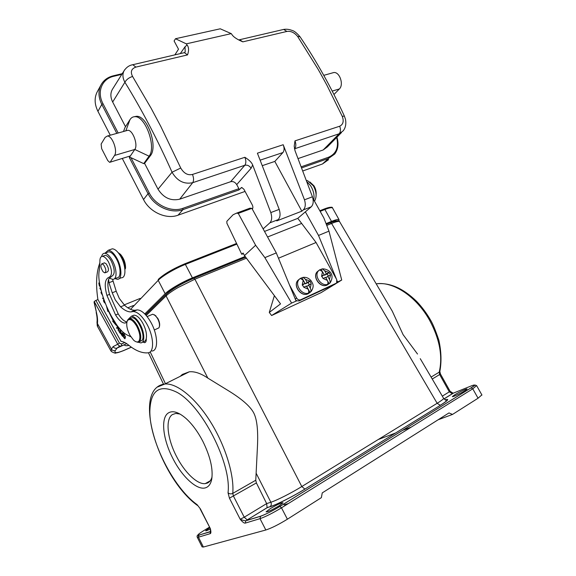 <?xml version="1.0" encoding="UTF-8"?>
<svg xmlns="http://www.w3.org/2000/svg" width="576" height="576" viewBox="0 0 576 576"><rect width="100%" height="100%" fill="white"/><g stroke="black" fill="none" stroke-linecap="round" stroke-linejoin="round"><path stroke-width="0.86" d="M96.494 312.739L94.068 302.234L94.234 301.514L95.882 300.391L119.419 343.102L117.742 344.218L94.234 301.514L96.494 312.739C97.488 316.98 97.798 320.566 97.416 323.51L111.42 349.07C112.414 350.539 113.724 351.014 115.344 350.496C113.839 353.398 116.719 353.362 123.984 350.381L131.328 347.162M126.943 321.948C124.092 321.386 121.183 318.708 118.217 313.913L109.555 294.358C107.698 288.043 107.388 283.025 108.634 279.31L108.979 282.708L112.226 292.774L115.344 299.988L120.571 306.821C124.322 310.27 127.778 311.962 130.939 311.904L133.193 311.537C137.484 311.746 141.955 315.778 146.599 323.626C154.001 336.355 154.591 352.692 147.953 352.822L147.19 352.886C141.444 353.088 135.202 350.453 128.47 344.995C125.741 342.785 123.257 341.59 121.032 341.395L97.949 299.57L95.882 300.391M119.419 343.102L121.493 343.966L124.776 342.54M151.906 351.05C158.573 350.899 158.04 334.584 150.646 321.905C146.002 314.078 141.523 310.068 137.203 309.881L134.942 310.255C131.76 310.32 128.29 308.642 124.531 305.215L119.304 298.404L116.194 291.218L112.565 279.374M146.29 339.977L145.93 339.653M105.106 253.073L108.216 250.294C110.808 250.416 113.508 252.763 116.33 257.328C121.954 266.422 122.479 279.641 117.367 279.31L114.926 278.59M119.146 278.626L121.363 277.769C126.504 278.086 126.014 264.888 120.391 255.83C117.576 251.28 114.869 248.947 112.262 248.825L110.506 249.466M114.444 278.777L116.885 277.841C121.349 278.107 121.061 266.832 116.266 258.653C113.659 254.21 111.125 251.921 108.67 251.784L107.093 252.353M101.621 256.514C102.11 254.412 103.104 253.325 104.602 253.26C107.042 253.411 109.57 255.708 112.183 260.165C115.006 265.471 116.273 270.41 115.992 274.975C115.654 277.805 114.61 279.274 112.867 279.382L109.591 278.294L108.893 278.69L111.982 276.106C115.178 274.082 114.919 269.021 111.204 260.914C109.116 257.328 107.093 255.478 105.134 255.355L103.889 255.802M142.697 341.993L144.533 342.684C145.858 342.511 146.434 341.172 146.254 338.652C147.031 334.26 145.85 329.04 142.697 322.985C139.723 317.902 136.836 315.281 134.057 315.144L132.336 315.857M97.906 299.592C95.638 284.4 96.314 272.088 99.936 262.663M100.073 285.869L98.784 282.989L99.374 286.013L100.195 286.43M103.464 298.145L102.614 298.087L102.794 298.656L103.658 298.714M123.163 332.921L122.868 332.546L122.652 333.965L121.601 332.762L121.082 333.31L121.248 334.469L122.63 336.413L123.163 332.921M106.488 306.065L107.827 311.414L108.41 311.04L113.134 320.551L112.694 321.214L116.424 325.526L115.258 322.682M113.522 319.954L113.234 319.435M105.098 302.63L103.716 299.549C103.226 300.643 103.63 301.824 104.911 303.091L105.329 303.228M119.16 328.082L118.332 330.617L117.662 326.232L116.928 328.507L116.662 328.104L117.396 325.814M118.872 327.73L118.26 329.594L117.979 326.592M119.477 328.464L120.809 330.365L120.564 331.459L119.268 330.163L120.478 331.834L120.254 332.82L118.879 331.416L120.456 333.598L121.118 330.286M100.987 289.922L100.346 287.395L99.871 288.317L101.167 290.498M101.412 291.42L100.994 292.687L102.557 295.366M125.388 336.521L123.84 334.037L123.286 335.102L123.682 337.5L124.877 338.782L125.388 336.521M130.838 336.758L128.297 335.534C124.337 333.878 120.348 330.134 116.33 324.302L111.442 316.296C105.782 305.849 101.858 295.063 99.684 283.932C98.64 278.316 98.539 273.564 99.382 269.676L99.893 261.706C99.778 258.307 100.613 256.522 102.413 256.342C104.364 256.471 106.387 258.329 108.475 261.922C112.198 270.043 112.464 275.119 109.282 277.135C104.868 278.82 104.076 284.911 106.913 295.402L115.589 314.993C118.865 320.256 121.99 322.956 124.97 323.086L126.857 322.344M128.52 319.018L131.371 316.26C134.143 316.404 137.023 319.032 140.004 324.13C144.77 332.424 145.087 343.022 140.688 342.871L138.442 342.274M142.416 342.115L143.345 341.705C144.785 341.604 145.757 340.589 146.254 338.652M154.303 329.99L158.861 327.888L159.322 326.923C159.833 324.518 159.214 321.667 157.471 318.355L155.39 315.569L152.741 314.215L151.776 314.618M159.358 326.786L159.509 326.246C159.97 324.036 159.408 321.415 157.802 318.384L154.426 314.777M180.245 376.322L182.354 374.422L189.31 371.794C194.695 371.275 200.866 373.378 207.828 378.101L228.902 391.032C242.035 399.154 250.308 406.44 253.714 412.891C257.018 419.292 258.257 430.603 257.436 446.832L256.126 473.198L270.871 502.243C276.725 500.414 291.715 492.818 301.802 486.54L194.89 279.194L178.078 287.518C172.483 290.786 168.494 293.587 166.09 295.913L207.828 378.101M274.385 295.654L269.28 312.437L271.606 315.526L321.106 292.644L333.461 285.091M339.768 221.947L339.494 221.515C338.537 221.069 335.902 221.717 331.589 223.459L437.148 403.294C441.23 400.781 443.398 399.161 443.657 398.434L446.371 400.651C446.58 400.666 446.508 401.342 440.294 405.288L437.148 403.294L301.802 486.54L304.862 489.074M443.52 398.196L420.257 358.675M326.758 225.425L331.589 223.459L330.466 222.682C336.298 220.579 339.314 220.198 339.523 221.537L392.278 311.155L403.092 334.656L417.528 354.046M392.278 311.155L389.642 306.677M197.33 537.372L202.09 546.869L203.386 547.034L265.831 529.999L260.014 518.666L245.362 523.073C244.318 523.44 242.597 522.166 240.192 519.25L229.442 498.175L256.392 482.933L255.758 480.247L256.126 473.198M256.392 482.933L266.659 503.597L270.871 502.243C271.591 503.964 271.368 505.426 270.187 506.614L267.113 507.73L266.659 503.597L244.238 517.205L247.226 519.898L267.113 507.73M270.274 508.658L266.083 511.826C267.25 512.208 271.526 510.242 278.906 505.937L283.018 502.819C281.815 502.452 277.567 504.403 270.274 508.658M454.666 394.841L452.398 396.562C451.937 397.483 460.519 393.494 464.861 390.758L467.078 389.066C467.474 388.181 458.978 392.134 454.666 394.841M450.684 392.026L453.29 393.17L452.376 393.71L449.309 391.838L450.065 391.234L453.074 393.228L443.966 398.909M210.571 531.49L198.821 535.147L210.456 531.734L210.334 528.595C211.133 531.77 211.068 533.462 210.139 533.671L198.446 537.185L197.194 537.098C196.826 535.716 197.374 535.061 198.821 535.147L198.446 537.185L203.386 547.034M168.242 413.028C160.524 418.01 162.878 439.164 172.706 458.129C182.218 477.245 197.978 491.522 206.352 487.49C209.074 486.266 210.866 483.516 211.723 479.239C213.242 469.044 210.269 456.372 202.802 441.23C197.906 431.878 192.434 424.404 186.386 418.802C178.769 412.106 172.714 410.177 168.242 413.028M209.671 527.81L205.625 530.734C205.582 531.144 207.122 530.582 210.247 529.042M265.831 529.999C271.476 528.156 278.662 524.556 287.388 519.206L321.372 497.642L322.25 492.89L448.97 412.934L452.527 414.425L478.058 398.225L481.86 394.906M260.467 516.262L261.403 515.974M452.527 414.425L438.12 419.782M411.156 427.147L402.401 430.438M395.575 433.008L378.238 439.524M288.41 503.525L284.09 504.878M453.542 393.07L471.118 385.97C475.754 384.206 475.733 384.833 471.053 387.857L279.842 506.462C271.987 511.193 265.55 514.44 260.546 516.211L245.75 520.733C244.483 520.769 242.633 520.279 240.192 519.25L244.238 517.205L233.46 496.116L232.754 493.402C234.446 475.042 225.194 445.133 210.182 421.351C195.178 397.534 176.688 382.932 164.873 384.005L164.873 384.005C130.673 388.253 158.832 477.691 197.381 505.404M180.036 414.058L175.81 413.417L172.375 414.583C165.182 419.119 167.292 438.638 176.371 456.134C184.378 472.118 197.179 484.625 205.243 483.631L207.454 483.048C209.614 482.054 211.147 480.01 212.047 476.914M144.785 313.934L165.154 293.724C169.164 289.591 182.419 281.873 192.42 277.877L245.153 256.471M326.059 223.625L331.502 221.414C335.664 219.744 338.177 219.154 339.034 219.643L338.818 221.026M336.226 220.874C335.174 220.774 333.13 221.335 330.106 222.552L326.254 224.122M145.469 314.647L167.702 292.68C172.987 288.05 180.842 283.486 191.268 278.986L245.506 256.939M314.474 201.211C316.973 196.906 316.577 191.75 313.279 185.746L307.75 180.799L306.72 180.511M316.109 194.666C316.404 191.657 315.691 188.705 313.97 185.825L309.881 181.973M313.74 199.901C314.575 195.106 313.502 190.361 310.536 185.645L307.303 182.11M124.884 344.477L117.065 348.062C115.438 348.581 114.12 348.098 113.119 346.63L117.742 344.218C118.57 345.744 119.75 346.342 121.284 346.025L126.713 343.685M97.74 326.938L97.02 322.034C97.344 319.55 97.063 316.361 96.17 312.473M335.686 283.73L341.726 280.03L328.975 231.134L323.842 217.93L312.883 198.367M295.654 299.966L296.791 300.816L291.614 303.062L271.606 315.526M337.082 282.24L341.726 280.03M269.28 312.437L280.541 303.905L244.49 255.586L243.101 253.015L241.747 254.275L226.886 223.236L226.85 221.299L233.093 214.762L236.426 213.192L238.27 213.379L255.622 245.254L244.49 255.586M291.614 303.062L264.874 257.63L255.622 245.254M305.359 211.853L318.521 235.454L328.975 231.134M318.521 235.454L336.456 279.151M337.176 280.901L337.594 281.93M278.474 258.228L316.066 242.503L297.792 218.326M316.066 242.503L336.744 279.662L336.643 283.025L300.65 299.779C299.066 300.29 297.72 299.7 296.611 298.015L289.498 285.019M296.791 300.816L299.11 300.917L334.987 284.227M124.834 69.595L124.099 70.711C122.321 74.182 122.58 78.019 124.891 82.246C141.84 109.721 157.558 139.716 172.051 172.231L180.727 168.012C183.91 173.405 187.826 175.55 192.485 174.449L244.879 157.284C249.156 159.97 251.748 162.526 252.662 164.974L270.806 212.573C272.21 217.224 271.894 220.651 269.856 222.847L263.124 228.881M276.775 220.889L278.201 219.614C280.267 217.418 280.598 214.013 279.209 209.39L257.4 153.18L283.198 144.727L304.481 199.807C305.827 204.343 305.431 207.706 303.3 209.902L301.831 211.176L276.775 220.889M264.514 231.422L297.698 218.405L311.206 206.849C313.351 204.653 313.769 201.298 312.437 196.79L295.034 150.746L294.206 146.203L294.977 140.875L339.689 126.223C343.188 124.466 344.045 121.169 342.252 116.338L326.952 85.298L320.306 73.166M267.566 236.988L301.406 223.538M309.348 284.659L308.189 282.542L305.273 283.846L307.145 282.427L305.431 279.31L303.12 277.351C306.274 277.049 308.945 278.201 311.119 280.814C312.631 283.601 314.762 285.682 311.206 291.427L308.146 293.242C301.507 295.142 294.437 284.386 299.081 279.482L300.377 278.381L303.235 280.289L304.949 283.406L302.292 284.602L303.235 280.289M300.47 278.352L303.12 277.351M305.273 283.846L301.961 277.819M310.018 292.471L306.691 286.423L311.206 283.817L310.284 288.13C311.177 290.009 311.191 291.377 310.334 292.241M304.949 283.406L302.263 285.199M305.431 279.31L310.054 281.124L311.206 283.817M309.787 281.239L307.145 282.427M308.189 282.542L310.054 281.124M308.57 285.005L310.284 288.13M308.095 289.123L303.718 287.201L306.374 285.998L308.095 289.123C308.988 291.01 309.002 292.385 308.146 293.242M303.718 287.201L302.292 284.602M325.858 277.754L327.737 276.358L329.443 279.425C330.322 281.275 330.322 282.636 329.436 283.493L327.319 284.465C320.839 286.308 313.848 275.602 318.427 270.871L319.622 269.863L322.502 271.714L324.202 274.774L321.631 275.933L322.502 271.714M319.716 269.834L322.322 268.855L324.634 270.763L329.148 272.563L330.552 275.098L329.443 279.425M328.392 276.07L327.24 273.989L324.418 275.256L324.166 274.802M322.128 271.123L321.134 269.33M329.112 283.723L327.629 281.038M324.202 274.774L321.602 276.516M324.418 275.256L326.333 273.823L324.634 270.763M328.889 272.678L326.333 273.823M327.24 273.989L329.148 272.563M327.737 276.358L330.293 275.206M327.319 280.39L323.042 278.482L325.613 277.322L327.319 280.39C328.198 282.247 328.198 283.601 327.319 284.465M323.042 278.482L321.631 275.933M262.649 165.542L274.824 161.417L282.924 152.554C284.357 150.624 284.45 148.018 283.198 144.727M274.824 161.417L301.831 211.176M320.314 73.166L318.06 69.214M318.067 69.206L297.634 36.446C294.343 32.522 290.765 30.859 286.891 31.442L242.827 41.854L239.134 40.147C235.505 38.254 233.136 36.439 232.042 34.718L231.264 33.624L220.248 28.8L175.5 38.729L186.293 43.855L231.264 33.624M186.293 43.855L187.085 44.993C188.885 47.254 189.036 50.558 187.531 54.907L135.878 67.104C131.335 68.724 130.234 71.842 132.574 76.457L151.157 108.324L160.862 126.554M160.862 126.562L180.727 168.012M298.246 158.522L323.194 149.962L339.149 133.776L343.174 130.838C345.571 127.829 346.334 123.962 345.47 119.246L344.354 116.028M174.874 54.878L178.51 49.198L174.096 40.975L175.5 38.729M97.524 91.318L96.977 92.34C94.248 98.15 94.565 104.479 97.934 111.326L110.275 135.209M110.074 162.209L130.392 155.93L129.305 157.522L130.954 157.666L143.719 163.627L144.576 163.361L158.018 189.202C163.562 197.87 170.798 201.197 179.712 199.181L230.645 181.714L244.8 165.283C246.154 163.339 246.182 160.668 244.879 157.284M122.328 158.537L143.518 199.534C149.76 212.22 166.45 219.665 178.034 215.201L245.066 191.426M125.827 130.846L130.003 119.621L124.97 127.57L123.502 131.501M158.018 189.202L172.051 172.231C177.214 181.015 184.097 184.5 192.686 182.686L179.712 199.181M252.288 209.095L252.338 209.045C253.102 208.044 253.073 206.64 252.238 204.833L243.886 189.223L241.711 187.481L238.939 189.943L238.896 188.676L236.722 184.608C235.13 182.131 233.107 181.166 230.645 181.714M134.15 116.741L136.39 116.302C147.211 115.243 158.371 146.758 150.293 155.808L144.576 163.361M112.831 88.661L112.248 89.597C110.297 93.348 110.441 97.488 112.673 102.024L125.51 126.713M130.003 119.621C131.263 117.662 132.898 116.69 134.906 116.705C145.375 115.812 156.65 147.398 149.069 156.182L143.719 163.627M150.293 155.808L149.069 156.182L134.791 149.465L130.392 155.93L109.642 162.338L107.762 160.553L101.65 148.673L101.131 144.058L105.192 137.354L107.41 136.015C112.284 135.655 117.914 151.07 114.53 155.455L110.326 161.942M114.53 155.455L134.791 149.465C138.326 145.087 132.811 129.881 127.822 130.291L126.468 130.673M303.098 170.849L322.466 163.98L328.615 159.638M323.194 149.962L327.334 146.945L341.503 132.545M333.965 94.5L339.358 88.963C344.059 84.73 339.674 71.726 333.792 72.533L332.158 72.986M247.298 209.174L250.02 208.166L251.878 208.346L276.286 252.914L296.078 301.01M251.878 208.346L238.27 213.379M264.874 257.63L276.286 252.914M241.747 254.275L243.418 253.606M105.358 272.671L107.395 271.901C109.102 270.526 108.706 267.847 106.193 263.866L104.515 262.836L103.975 263.03M139.55 341.662L141.97 340.409C146.066 336.01 137.527 316.865 131.868 317.743L130.349 318.377M103.126 271.822C100.627 267.84 100.231 265.169 101.93 263.786L103.601 264.823C106.114 268.819 106.517 271.498 104.818 272.873L103.126 271.822M127.202 321.084L127.8 319.745L129.715 318.643C132.156 318.773 134.698 321.091 137.34 325.584C140.818 332.525 141.646 337.781 139.831 341.345L138.017 342.331L135.792 341.662M138.989 341.035C137.707 342.533 135.893 342.223 133.546 340.099L129.974 335.318C127.166 329.897 126.194 325.318 127.044 321.595L127.562 320.508C129.881 318.233 132.898 320.083 136.62 326.059C139.918 332.654 140.71 337.644 138.989 341.035M124.531 305.215L120.571 306.821M135.828 310.162L131.825 311.81M99.929 285.797L99.374 286.013M103.536 298.361L102.794 298.656M121.723 334.757L121.572 333.295L122.587 334.382L122.4 335.628L121.464 334.879M121.846 333.18L121.082 333.31M122.652 333.965L123.026 333.806M122.4 335.628L122.774 335.47M122.962 334.217L122.587 334.382M115.466 323.201L113.472 320.897L112.694 321.214M113.753 320.292L113.134 320.551M113.472 320.897L113.81 320.386M108.576 310.975L108.425 310.385M118.541 329.976L118.044 330.185M117.122 327.91L116.662 328.104M118.728 329.4L118.26 329.594M120.672 332.64L120.254 332.82M120.895 331.661L120.478 331.834M120.982 331.279L120.564 331.459M102.37 294.761L101.628 293.861L101.57 292.018M124.085 334.548L124.186 334.152M124.812 338.206L123.703 336.838L123.89 334.634L124.985 335.866L124.812 338.206L125.41 337.946L124.898 338.148M118.534 252.9L120.47 254.34C123.898 258.401 125.59 262.98 125.539 268.063L125.251 268.934C125.294 263.369 123.444 258.358 119.693 253.908L118.195 252.67M123.984 350.381L123.61 350.597C116.402 353.376 117.122 352.627 116.05 352.915C115.747 353.549 114.127 353.045 111.19 351.41L111.42 349.07L113.119 346.63M119.88 346.054L117.065 348.062L115.344 350.496M112.961 281.174L108.979 282.708M108.634 279.31L108.893 278.69M112.226 292.774L116.194 291.218M106.913 295.402L109.555 294.358M115.589 314.993L118.217 313.913M165.139 383.018L150.178 351.864M145.555 314.741L166.162 294.401L166.09 295.913L146.203 315.475M246.427 258.185L194.89 279.194L193.802 278.266L245.671 257.17M157.579 386.993L164.873 384.005L189.31 371.794M197.078 504.634L200.405 508.91L197.078 504.634C173.167 487.678 149.27 439.776 149.854 410.969C150.566 390.197 159.502 383.926 176.666 392.162C201.499 404.863 231.754 463.428 228.031 492.761C229.435 493.978 231.012 494.194 232.754 493.402L255.758 480.247M229.442 498.175L228.031 492.761M267.199 507.629L247.226 519.898M269.849 506.858C276.502 504.806 293.508 496.202 305.028 489.038L440.46 405.238C448.272 400.277 449.791 398.477 445.025 399.838M443.995 398.938L452.534 393.66M476.59 385.603L472.766 388.814L471.053 387.857M440.424 373.968L439.646 374.53L449.309 391.838L442.318 396.151M376.2 283.846C392.947 281.088 416.462 296.424 429.696 320.443C439.718 339.206 442.886 356.45 439.214 372.168L431.093 377.086M432.238 379.037L439.646 374.53L439.214 372.168L439.862 371.275C441.641 361.822 441.302 351.482 438.862 340.243C435.679 330.811 432.979 324.202 430.747 320.407C426.686 313.33 421.963 306.972 416.57 301.327C403.006 288.151 389.549 282.319 376.2 283.831M198.317 535.954L199.951 534.737M200.405 508.91L210.334 528.595L200.167 508.975M210.139 533.671L210.506 531.583M198.979 535.032C196.531 535.572 198.468 533.902 204.775 530.014L204.682 530.064M209.376 527.234L204.775 530.014M478.058 398.225L472.766 388.814L281.491 507.823C272.75 513.108 265.586 516.722 260.014 518.666L260.546 516.211M279.842 506.455L281.491 507.823L287.388 519.206M245.714 520.819L245.362 523.073M158.249 279.425L158.407 279.259C164.21 273.924 172.958 268.79 184.658 263.858L236.47 243.497L184.723 263.851L185.371 264.413C175.342 268.294 162.144 276.048 158.22 280.325L158.249 279.425C164.138 273.96 172.966 268.769 184.723 263.851L184.111 264.082M332.741 208.318L332.503 207.9C331.61 207.338 329.076 207.864 324.893 209.484L324.23 209.016L319.817 210.751L323.374 209.354M331.69 207.677C331.092 206.878 328.579 207.331 324.158 209.03L324.23 209.016C329.839 207.086 332.597 206.712 332.503 207.9L339.034 219.643M331.502 221.414L324.893 209.484L320.155 211.349M236.786 244.174L185.371 264.413L192.42 277.877M165.154 293.724L158.22 280.325L130.558 309.326M193.558 278.359L193.802 278.266C181.642 283.464 172.433 288.842 166.162 294.401L166.457 294.106M326.347 224.359L330.185 222.797M440.46 405.238L305.028 489.038M124.25 344.945C124.819 345.758 126.396 345.91 128.981 345.406M121.493 343.966L121.558 345.924M133.416 305.518L127.807 307.814M334.368 284.666L335.981 283.514M300.65 299.779L299.11 300.917M295.258 299.023L296.611 298.015M278.201 219.614L269.856 222.847M311.206 206.849L303.3 209.902M299.354 279.173L297.85 280.433C292.774 285.804 301.514 297.259 308.045 293.774L309.485 292.824M318.65 270.619L317.167 271.829C312.17 277.02 320.796 288.418 327.161 285.019L328.529 284.112M322.322 268.848C327.571 268.682 335.664 273.312 330.221 282.758L329.494 283.45M312.437 196.79L304.481 199.807M282.924 152.554L260.366 160.085M270.806 212.573L279.209 209.39M294.977 140.875C296.215 144.13 296.107 146.714 294.646 148.637L294.422 148.723M339.689 126.223C340.87 129.362 340.69 131.882 339.149 133.776L294.451 148.846M342.252 116.338L344.39 116.093M300.24 37.08L300.01 36.734C296.683 32.89 294.005 30.773 291.974 30.398C289.166 29.304 286.402 28.98 283.68 29.426L282.694 29.657M344.347 116.006C331.142 87.286 316.361 60.862 300.002 36.727L297.634 36.446M286.891 31.442L283.68 29.426L239.645 39.722L242.827 41.854M238.716 39.938L239.645 39.722L239.134 40.147M116.798 133.38L101.815 104.45C98.395 97.524 98.064 91.13 100.807 85.277L96.977 92.34M118.174 132.998L102.989 103.702L101.815 104.45L97.934 111.326M143.518 199.534L148.046 193.694L129.305 157.522M102.989 103.702C96.574 91.858 101.966 78.782 113.832 76.262L113.328 75.802C107.561 77.22 103.385 80.381 100.807 85.277M113.213 75.823L122.242 73.67M121.817 74.354L113.832 76.262M187.085 44.993L185.04 46.771L180.281 53.611M187.531 54.907L184.399 52.646L183.485 52.862M184.759 52.438L185.198 51.84L185.04 46.771M131.947 64.915L132.804 64.714L135.878 67.104M132.574 76.457C128.981 77.609 126.418 79.546 124.891 82.246L112.673 102.024M192.485 174.449C193.846 177.977 193.918 180.72 192.686 182.686L244.8 165.283C247.32 164.743 249.422 165.737 251.107 168.242L252.662 164.974M130.954 157.666L149.256 192.967C155.354 205.322 171.598 212.623 182.858 208.332L238.896 188.676M182.858 208.332L182.945 209.635C171.259 214.106 154.382 206.532 148.046 193.694L149.256 192.967M238.939 189.943L182.945 209.635L178.034 215.201M236.722 184.608L251.107 168.242M241.927 187.488L240.991 187.819M322.466 163.98L328.493 158.443L301.925 167.789M336.953 137.167C338.882 143.827 338.126 149.465 334.67 154.087L328.493 158.443L328.522 157.241L301.507 166.716M336.679 137.441C338.976 147.211 336.254 153.814 328.522 157.241M339.358 88.963L332.208 91.073M121.594 333.295L121.99 333.13M123.689 334.93L123.286 335.102M123.955 334.606L124.459 334.39M131.371 347.191L123.912 350.467M108.216 250.294L112.262 248.825M102.413 256.342L105.134 255.355M126.871 322.294L124.97 323.086M131.371 316.26L134.057 315.144M145.498 342.259L144.533 342.684M147.118 316.584L152.741 314.215M155.894 315.828L155.39 315.569M148.428 352.742L163.375 383.904M267.235 507.564L270.166 506.628C276.487 504.785 293.638 496.094 304.877 489.074M245.729 520.812L260.374 516.334C265.478 514.498 271.994 511.2 279.922 506.441L471.139 387.828C476.662 384.494 474.386 384.71 476.712 385.776L481.961 395.078M210.089 528.638L210.305 529.265M211.824 478.656L211.723 479.239M210.19 480.823L205.243 483.631M439.826 371.434L440.438 373.99L450.079 391.262M108.67 251.784L104.602 253.26M97.294 326.117L97.006 322.171M97.826 327.002L110.765 350.633M140.184 298.404L124.178 304.898M307.382 294.034C300.658 296.734 292.867 285.48 297.85 280.433L300.377 278.381M326.556 285.257C319.99 287.95 312.228 276.718 317.167 271.829L319.622 269.863M112.248 89.597L124.099 70.718C126.403 67.277 129.305 65.275 132.804 64.714L184.399 52.646L185.198 51.84L184.802 52.409M127.822 130.291L107.41 136.015M134.906 116.705L136.39 116.302M333.792 72.533L323.762 75.348M250.02 208.166L236.426 213.192M101.93 263.786L104.515 262.836M129.715 318.643L131.868 317.743M127.044 321.595L127.26 320.89M130.939 311.904L134.942 310.255M137.203 309.881L133.193 311.537M121.982 333.122L121.572 333.295M124.474 334.404L124.013 334.598M120.47 254.34L119.693 253.908"/></g></svg>

